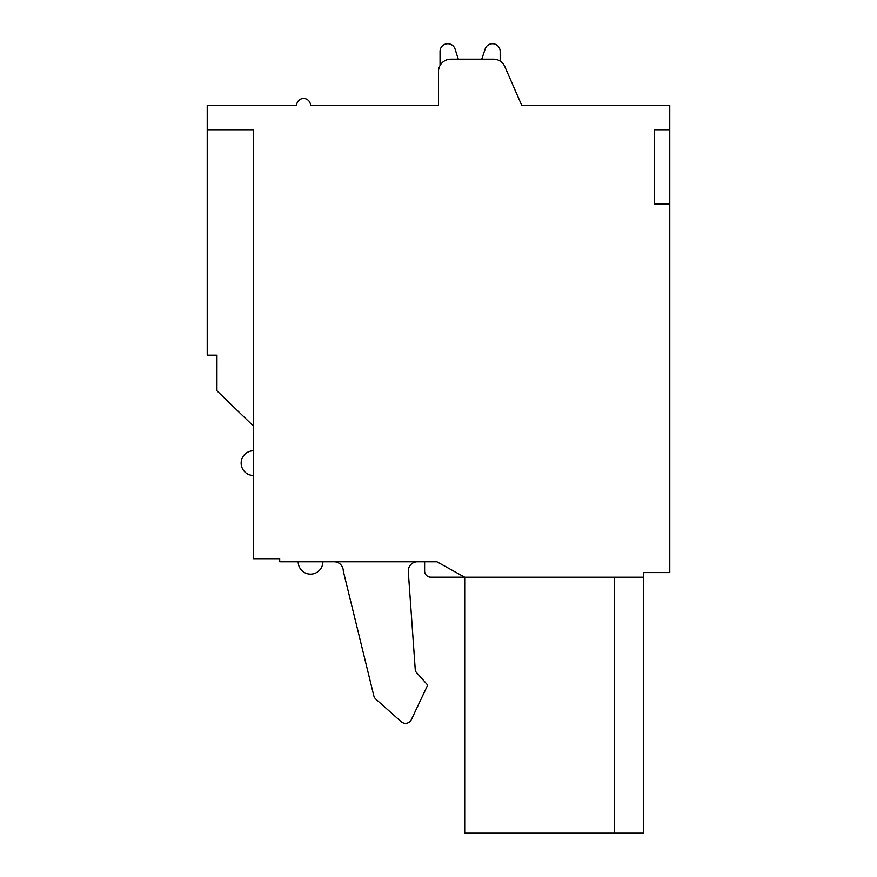 <?xml version="1.0" encoding="UTF-8"?>
<svg xmlns="http://www.w3.org/2000/svg" width="877" height="877" viewBox="0 0 877 877"><rect width="100%" height="100%" fill="white"/><g stroke="black" fill="none" stroke-linecap="round" stroke-linejoin="round"><path stroke-width="1.32" d="M669.776 105.415L521.76 105.415L504.801 66.564A12.333 12.333 0 0 0 493.488 59.165L450.833 59.165A12.333 12.333 0 0 0 438.5 71.497L438.5 105.415L310.535 105.415A6.939 6.939 0 0 0 303.595 98.476A6.939 6.939 0 0 0 296.656 105.415L207.224 105.415L207.224 130.081L253.486 130.081L253.486 558.704L279.697 558.704L279.697 561.795L436.954 561.795L464.711 577.209L643.565 577.209L643.565 572.582L669.776 572.582L669.776 204.089L654.352 204.089L654.352 130.081L669.776 130.081L669.776 105.415M424.621 561.795L424.621 571.004A6.172 6.172 0 0 0 430.793 577.176L464.7 577.198M464.711 577.209L464.711 833.15L643.565 833.15L643.565 577.209M614.262 577.209L614.262 833.15M334.871 561.795A9.252 9.252 0 0 1 343.28 571.004L373.788 695.691A6.939 6.939 0 0 0 375.915 699.221L401.195 721.705A6.479 6.479 0 0 0 411.368 719.633L427.702 685.101L415.369 671.223L408.298 571.661A9.252 9.252 0 0 1 416.685 561.795M500.175 51.458L500.175 61.127L500.175 51.458A7.707 7.707 0 0 0 485.222 48.816L481.769 59.165M458.287 59.165L455.042 48.937A7.707 7.707 0 0 0 440.046 51.458L440.046 65.523M207.224 130.081L207.224 355.185L216.97 355.185L216.948 390.703M253.486 426.112L216.948 390.791L253.486 426.112M253.486 450.778A12.333 12.333 0 0 0 241.153 463.111A12.333 12.333 0 0 0 253.486 475.455A12.333 12.333 0 0 1 241.153 463.111A12.333 12.333 0 0 1 253.486 450.778M298.191 561.795A12.333 12.333 0 0 0 310.535 574.128A12.333 12.333 0 0 0 322.868 561.795M669.776 130.081L669.776 204.089"/></g></svg>

